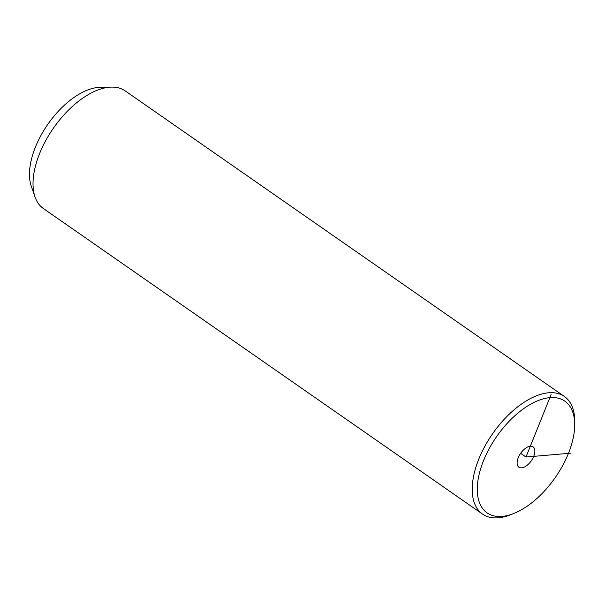 <?xml version="1.0" encoding="UTF-8"?>
<svg xmlns="http://www.w3.org/2000/svg" width="605" height="605" viewBox="0 0 605 605"><rect width="100%" height="100%" fill="white"/><g stroke="black" fill="none" stroke-linecap="round" stroke-linejoin="round"><path stroke-width="0.91" d="M526.569 406.673A68.07 35.771 124.8 0 0 477.708 482.276A68.07 35.771 124.8 0 0 513.539 513.592A68.07 35.771 124.8 0 0 525.39 507.391A68.07 35.771 124.8 0 0 574.689 425.708A68.07 35.771 124.8 0 0 526.569 406.673M518.462 466.833A12.387 6.511 124.8 0 0 518.901 467.204A12.387 6.511 124.8 0 0 531.008 461.192A12.387 6.511 124.8 0 0 533.497 447.231A12.387 6.511 124.8 0 0 533.058 446.861A12.387 6.511 124.8 0 0 520.95 452.873A12.387 6.511 124.8 0 0 518.462 466.833M574.689 425.708L574.75 422.313A71.647 37.654 124.8 0 0 564.397 396.479A71.647 37.654 124.8 0 0 524.096 402.28A71.647 37.654 124.8 0 0 477.716 461.88A71.647 37.654 124.8 0 0 482.556 514.106A71.647 37.654 124.8 0 0 510.378 514.825L513.539 513.592M564.397 396.479L125.212 90.901A71.647 37.654 124.8 0 0 111.501 87.097A71.647 37.654 124.8 0 0 84.912 96.702A71.647 37.654 124.8 0 0 35.037 196.996A71.647 37.654 124.8 0 0 43.371 208.528L482.556 514.106M111.501 87.097L100.112 87.324A64.485 33.888 124.8 0 0 76.177 95.976A64.485 33.888 124.8 0 0 31.294 186.234L35.037 196.996M570.681 453.19L525.979 457.032L551.11 394.528M525.979 457.032L520.633 453.311"/></g></svg>
